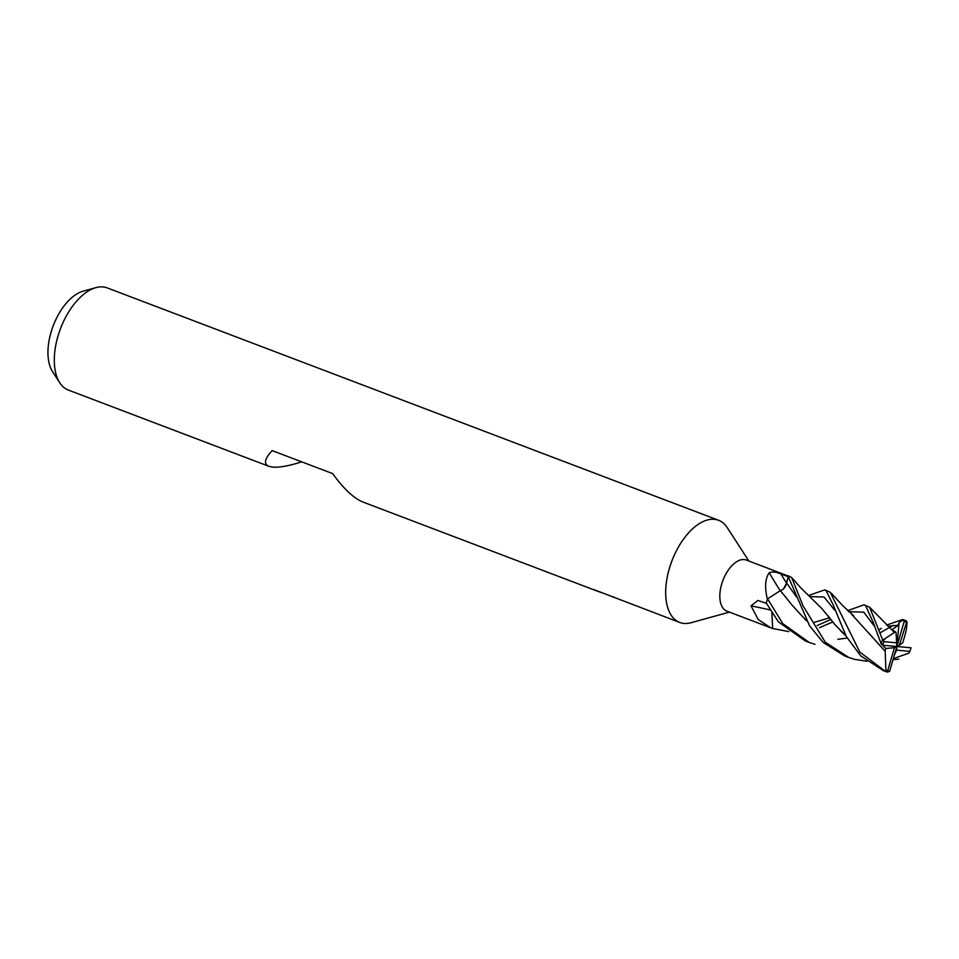 <?xml version="1.0" encoding="UTF-8"?>
<svg xmlns="http://www.w3.org/2000/svg" width="959" height="959" viewBox="0 0 959 959"><rect width="100%" height="100%" fill="white"/><g stroke="black" fill="none" stroke-linecap="round" stroke-linejoin="round"><path stroke-width="1.44" d="M867.008 661.266L854.409 659.301L848.751 657.466L825.255 642.182L803.031 605.8L791.702 577.618L790.696 576.958A27.332 14.601 110.8 0 0 789.305 576.707A27.332 14.601 110.8 0 1 790.504 576.91L746.282 560.044A27.332 14.601 110.8 0 0 744.184 559.565A27.332 14.601 110.8 0 0 722.247 582.281A27.332 14.601 110.8 0 0 726.862 611.135L770.676 627.785L758.173 619.526L751.029 605.86L757.85 600.466L766.421 603.319M748.871 561.027L727.222 527.594A54.663 29.202 110.8 0 0 714.395 519.31A54.663 29.214 110.8 0 0 670.521 564.767A54.663 29.214 110.8 0 0 679.751 622.463A54.663 29.214 110.8 0 0 683.947 623.434A54.663 29.202 110.8 0 0 691.055 622.727L729.451 612.118M727.33 527.762A54.663 29.214 110.8 0 0 718.591 520.281L107.228 287.904A54.663 29.214 110.8 0 0 103.033 286.933A54.663 29.214 110.8 0 0 95.924 287.64A54.663 29.214 110.8 0 0 60.501 328.613A54.663 29.214 110.8 0 0 59.758 382.773A54.663 29.214 110.8 0 0 68.389 390.085L268.952 466.326C263.497 464 264.576 458.762 272.176 450.61L332.641 473.602C343.646 488.814 353.775 498.308 363.041 502.084L596.426 590.792A54.663 29.214 -69.2 0 1 594.16 589.725L679.751 622.463M718.591 520.281A54.663 29.214 110.8 0 0 714.395 519.31A54.663 29.202 110.8 0 0 669.334 568.567A54.663 29.202 110.8 0 0 683.947 623.434A54.663 29.214 110.8 0 0 691.247 622.679M301.725 461.842C288.995 465.894 279.309 467.656 272.692 467.117L268.952 466.326M597.049 590.852L597.013 591.008A54.663 29.214 -69.2 0 1 596.426 590.792M601.305 592.59L597.013 591.008M613.892 596.93L612.933 597.073M848.751 657.466L844.579 655.884L823.17 642.422L809.612 625.879L788.286 576.671A27.332 14.601 110.8 0 1 789.305 576.707A27.332 14.601 110.8 0 0 788.142 576.683L786.548 583.132A7.852 4.196 -69.2 0 1 783.323 589.15M815.006 644.328L809.204 642.434L782.856 623.71L767.572 598.848A460.068 244.653 69.9 0 1 767.128 598.152L767.44 599.207A27.332 14.601 110.8 0 0 766.229 603.331M780.123 590.6A462.682 246.043 69.9 0 1 769.202 572.763C772.235 571.48 776.143 571.888 780.926 573.985L788.142 576.683M767.128 598.152C764.587 586.86 765.27 578.397 769.202 572.763M770.077 609.912A462.682 280.496 15.1 0 0 751.029 605.86M772.63 628.397A460.068 278.901 15.1 0 0 771.827 628.217L770.676 627.785M772.882 628.565L771.827 628.217M95.924 287.64L83.157 291.164A46.248 24.706 110.8 0 0 53.189 325.832A46.248 24.706 110.8 0 0 52.565 371.66L59.758 382.773M889.556 671.288L889.652 671.24A25.965 13.87 110.8 0 0 889.652 671.24L896.857 646.51L894.423 647.709L887.674 670.797L885.936 670.773L885.181 651.269L851.7 614.359M847.636 610.679L864.011 604.793L865.665 605.74L873.169 622.391L881.141 643.777L882.664 645.227L896.857 646.51L896.617 650.13L909.851 651.377L908.916 653.139L893.32 658.641M884.821 639.305L882.604 639.713A27.332 14.601 110.8 0 0 881.141 643.777M882.604 639.713L869.621 607.239L864.011 604.793M817.176 625.544L830.89 619.466M832.784 621.971L819.537 627.642M788.933 631.633L772.678 628.517L771.887 612.957M906.051 622.235A25.965 13.87 110.8 0 0 904.085 621.78A25.965 13.87 110.8 0 0 904.061 621.78L896.857 646.51L899.29 645.323L906.723 621.852M907.274 622.823L906.123 620.833A27.332 14.601 110.8 0 0 905.488 620.557A27.332 14.601 110.8 0 0 903.917 620.137L904.061 621.696M886.452 670.209L885.433 671.372L859.815 652.06L830.23 592.266L824.752 589.869L826.131 590.708L833.239 604.997L846.174 636.32L860.738 655.884L883.359 670.617M808.569 595.491L824.752 589.869M879.139 629.727L881.309 628.361M886.572 625.088L902.695 619.49L903.917 620.137M893.356 625.316L880.074 632.844M880.686 642.962L881.117 643.729M881.261 643.897L885.744 648.476L885.181 651.269M883.635 649.699L868.674 633.012M845.97 635.925L834.426 624.021L821.611 608.27L800.753 587.843L792.338 578.241M834.426 624.021L827.821 615.546M846.006 635.997L840.48 630.71M780.422 590.672L783.323 589.162L786.644 583.108L788.526 575.748M786.296 597.96L785.217 596.498M806.483 620.821L792.206 605.297L780.386 590.624L767.572 598.848A27.332 14.601 110.8 0 0 766.289 603.091L778.492 621.935L805.332 640.96L809.204 642.434M899.29 645.323L902.851 642.602L903.57 639.857M903.534 639.941C906.387 631.394 907.394 625.04 906.555 620.905M806.495 620.845L792.206 605.297M903.51 619.898L899.122 622.451L898.127 625.256L892.098 629.751L896.03 632.281L894.435 632.449L883.742 639.485L883.862 641.655A25.965 13.87 110.8 0 0 882.664 645.227M870.113 607.73L894.435 632.449M885.744 648.476L894.423 647.709M885.433 671.372A27.332 14.601 110.8 0 0 886.068 671.648A27.332 14.601 110.8 0 0 887.638 672.067L889.652 671.24A25.965 13.87 110.8 0 1 887.674 670.797M894.471 654.721L896.617 650.13M909.851 651.377A25.965 13.87 110.8 0 0 911.05 647.793L896.857 646.51L896.03 632.281M899.122 622.451L896.857 646.51M897.109 642.89L883.862 641.655M786.548 583.132A460.536 244.905 69.9 0 1 780.926 573.985M874.692 626.599L863.759 612.166L848.715 611.674M829.607 617.8L813.987 622.451M834.666 610.116L824.033 597.013L809.72 596.546M796.641 597.109L786.644 583.108M898.127 625.256L887.818 626.263M847.133 638.107L837.83 639.269M902.659 619.478L905.488 620.557M853.618 615.798L842.529 605.453L831.297 593.225M893.033 659.66L898.823 659.169M883.239 670.569L886.068 671.648"/></g></svg>

